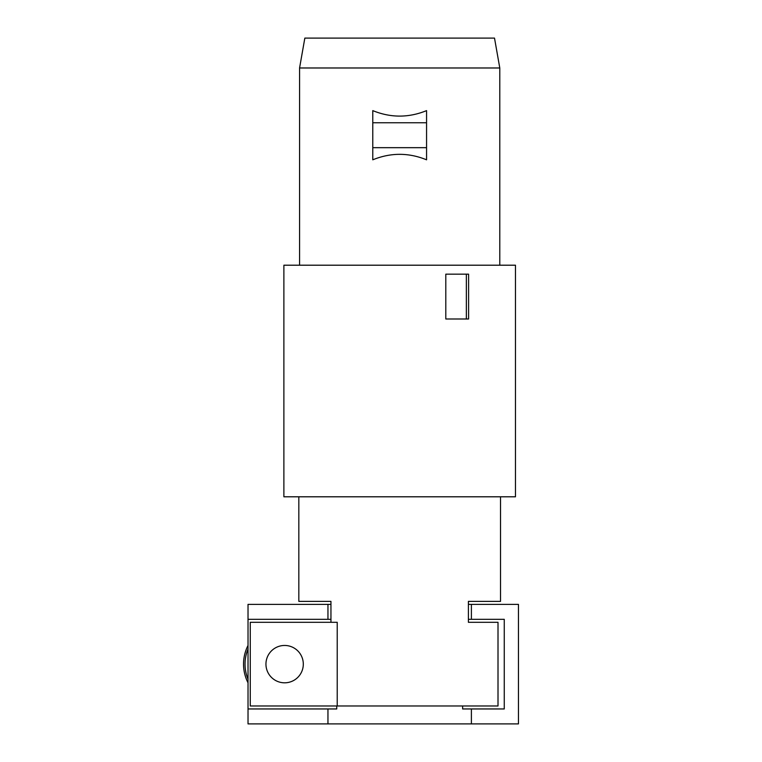 <?xml version="1.0" encoding="UTF-8"?>
<svg xmlns="http://www.w3.org/2000/svg" width="762" height="762" viewBox="0 0 762 762"><rect width="100%" height="100%" fill="white"/><g stroke="black" fill="none" stroke-linecap="round" stroke-linejoin="round"><path stroke-width="1.14" d="M248.021 649.043A39.595 39.595 146.2 0 0 248.021 679.228M468.601 318.992L445.799 318.992L445.799 274.168L468.601 274.168L468.601 318.992M426.568 122.758L426.568 159.81C408.642 152.514 390.716 152.514 372.78 159.81L372.78 110.623C390.716 117.919 408.642 117.919 426.568 110.623L426.568 122.758L372.78 122.758L372.78 159.81M372.78 110.623L372.78 122.758M303.305 664.131A18.679 18.679 0 0 1 275.292 680.314A18.679 18.679 0 0 1 275.292 647.957A18.679 18.679 0 0 1 303.305 664.131M248.021 682.8A41.091 41.091 0 0 1 248.021 645.471M468.401 619.316L471.392 619.316L471.392 604.371L518.455 604.371L518.455 723.9L471.392 723.9L471.392 708.955L462.629 708.955L462.629 705.974M336.728 705.974L336.728 708.955L327.955 708.955L327.955 723.9L471.392 723.9M471.392 619.316L504.263 619.316L504.263 708.955L471.392 708.955M327.955 723.9L248.021 723.9L248.021 619.316L330.946 619.316M327.955 708.955L248.021 708.955M330.946 604.371L248.021 604.371L248.021 619.316M327.955 604.371L327.955 619.316M471.392 604.371L468.401 604.371M337.223 705.974L337.223 622.297L250.269 622.297L250.269 705.974L498.005 705.974L498.005 622.297L468.401 622.297L468.401 601.38L500.529 601.38L471.392 601.38M330.946 601.38L298.828 601.38L330.946 601.38L330.946 622.297M515.474 496.795L283.883 496.795L283.883 265.205L515.474 265.205L515.474 496.795M298.828 496.795L298.828 601.38M304.838 38.1L494.509 38.1L499.786 67.98L299.571 67.98L304.838 38.1M299.571 265.205L299.571 67.98M466.354 318.992L466.354 274.168M372.78 147.676L426.568 147.676M500.529 496.795L500.529 601.38M499.786 265.205L499.786 67.98"/></g></svg>
